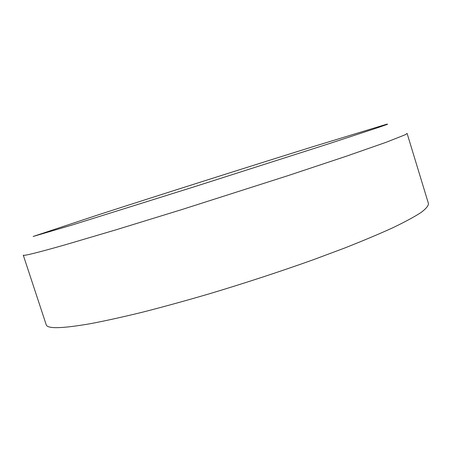 <?xml version="1.0" encoding="UTF-8"?>
<svg xmlns="http://www.w3.org/2000/svg" width="451" height="451" viewBox="0 0 451 451"><rect width="100%" height="100%" fill="white"/><g stroke="black" fill="none" stroke-linecap="round" stroke-linejoin="round"><path stroke-width="0.68" d="M407.118 133.468L428.45 203.548C428.535 205.712 426.06 208.7 421.025 212.517C414.424 216.801 405.054 221.869 392.906 227.721C379.184 233.979 362.982 240.789 344.305 248.163L313.603 259.635C280.043 271.626 245.175 283.053 208.988 293.911C185.575 300.744 163.476 306.821 142.685 312.148C123.01 316.946 105.652 320.785 90.623 323.649C62.159 328.587 47.361 328.971 46.222 324.799L46.177 324.652M72.295 224.964L194.888 186.579L328.458 143.88L378.395 127.481L387.601 124.251L386.986 124.138L313.597 146.485C247.903 166.977 160.55 194.708 97.664 215.031L33.132 236.476L72.295 224.964M23.266 255.142L23.277 255.176C23.362 256.174 37.23 252.746 64.882 244.899L116.042 229.801L182.046 209.501L287.428 175.822L345.985 156.339L386.067 142.313L405.133 134.787L407.106 133.423M23.277 255.176L46.222 324.799"/></g></svg>
